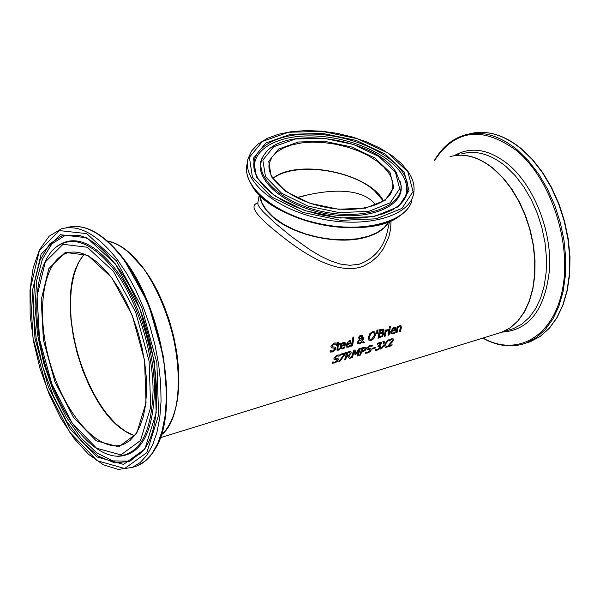 <?xml version="1.0" encoding="UTF-8"?>
<svg xmlns="http://www.w3.org/2000/svg" width="600" height="600" viewBox="0 0 600 600"><rect width="100%" height="100%" fill="white"/><g stroke="black" fill="none" stroke-linecap="round" stroke-linejoin="round"><path stroke-width="0.9" d="M391.875 344.873L391.665 345.428L387.24 346.763M393.09 338.812L393.158 340.043L392.31 341.67L388.207 345.735L392.168 344.782L391.868 345.615L387.143 347.04L392.295 340.597L392.22 339.78L391.335 339.728L389.37 340.553M392.048 339.63L389.978 340.11M390.18 340.298L389.272 340.905M389.31 340.942L389.558 339.862L391.65 338.812L393.195 338.895L393.353 340.23L392.31 341.67M392.505 341.85L390.877 343.237M391.072 343.425L388.403 345.915M344.767 347.798L342.63 348.923L340.56 348.757L340.185 346.59L340.673 344.94L341.895 343.237L343.447 342.353L345.082 342.562L345.337 345.135L341.19 346.365L341.452 347.895L342.788 348.022L344.978 346.657L344.767 347.798L342.435 348.743L340.47 348.653M344.947 342.442L345.135 344.947L340.995 346.178L341.362 347.79M344.707 346.875L344.572 347.61M344.332 343.433L343.267 343.26L341.805 343.935L341.123 345.36L344.483 344.61L344.332 343.433M344.175 343.282L343.072 343.08L341.805 343.935M342 344.123L341.317 345.548M335.4 347.16L335.595 348.397L334.56 350.377L332.332 351.75L330.038 351.938M336.06 342.892L335.91 344.138L333.705 343.875L331.875 345.735L332.175 346.642M334.38 348.202L331.185 347.692M336.105 344.325L333.907 344.062L332.077 345.923L332.265 346.748L335.505 347.243L335.79 348.585L334.755 350.565L332.528 351.938L330.007 352.08L330.255 350.692L332.625 351.015L334.65 349.087L334.493 348.285L331.275 347.79L330.945 346.373L333.945 343.072L336.27 342.938L335.91 344.138M350.513 346.087L348.382 347.212L346.335 347.048L345.952 344.88L349.207 340.65L350.843 340.86L351.09 343.433L346.957 344.655L347.22 346.185L348.54 346.312L350.722 344.955L350.513 346.087L348.188 347.025L346.237 346.942M350.7 340.733L350.888 343.245L346.763 344.468L347.123 346.087M350.452 345.173L350.317 345.907M350.085 341.722L347.572 342.233L346.89 343.657L350.235 342.907L350.085 341.722M349.928 341.572L348.832 341.37L347.572 342.233M347.767 342.42L347.093 343.837M339.24 348.938L339.127 349.538L336.885 350.025M337.62 348.93L338.138 344.715L339.998 344.168L340.087 343.515M338.452 342.18L338.257 343.815L340.32 343.447L339.998 344.168M340.2 344.355L338.34 344.903L337.815 349.11L339.495 348.788L339.322 349.725L338.175 350.235L336.975 350.13L337.327 345.202L336.675 345.15M337.327 345.202L336.645 345.405L336.765 344.498L337.447 344.295L337.673 342.413L338.685 342.112L338.46 344.002M352.582 345.832L351.585 346.132L352.92 337.252L353.925 336.952L352.582 345.832L351.638 345.87M353.692 337.02L352.388 345.645M361.327 335.888L360.57 335.663L359.4 337.192L359.798 338.235M359.79 339.593L358.635 341.632L358.89 342.84L359.962 342.952L361.785 341.52L359.595 339.405L358.44 341.445L358.793 342.735M363.66 337.695L362.655 340.673L364.155 342.142L362.82 342.54M362.265 335.19L362.002 337.403L360.653 338.722L362.377 340.403L362.865 337.935L363.9 337.627L362.655 340.673M362.85 340.853L364.358 342.33L363.007 342.728L362.153 341.873L359.505 343.935L357.817 343.74L357.495 342.225L359.347 339.337L358.808 338.94M362.153 341.873L359.31 343.748L357.728 343.642M359.7 338.1L360.413 338.647L361.305 337.718L361.447 335.97L360.765 335.85L359.498 337.913M359.347 339.337L358.553 337.74L359.272 336.188L360.892 335.1L362.37 335.272L362.67 336.322L362.197 337.582L360.653 338.722M360.847 338.903L362.377 340.403M374.91 332.108L375.375 335.13L373.882 338.61L371.145 340.47L368.843 340.103L368.468 337.178L369.87 333.593L372.532 331.673L374.715 331.92L375.18 334.942L373.688 338.423L370.95 340.282L368.865 340.132M374.032 333.06L372.42 332.67L370.567 334.087L369.548 336.855L369.923 339.353L371.34 339.525L374.295 335.445L374.032 333.06M373.763 332.782L372.218 332.49L370.365 333.9L369.353 336.668L369.825 339.248M383.37 332.707L383.572 333.99L382.418 336.09L378.075 338.002M383.663 329.085L383.827 330.15L382.462 332.34L383.475 332.79L383.767 334.178L382.418 336.09M382.08 333.248L379.582 333.772L379.245 337.028L381.907 335.91L382.688 334.538L382.44 333.495M382.455 329.85L380.085 330.33L379.928 333.022L382.335 332.04L382.928 330.81L382.673 330.038M382.657 330.03L380.28 330.517L379.928 333.022M382.275 333.428L379.785 333.96L379.245 337.028M382.62 336.278L378.022 338.257L379.373 329.835L383.767 329.168L384.022 330.337L382.47 332.295M377.407 333.27L376.702 333.472L376.913 330.18L378.075 329.843L377.407 333.27L376.725 333.225M377.835 329.91L377.212 333.082M389.91 328.8L388.868 334.793L388.14 335.01M388.088 335.265L389.168 329.017L390.143 328.725L389.062 334.98L388.088 335.265M388.222 330.397L386.01 331.718L385.215 336.12L384.232 336.413L385.312 330.157L386.287 329.865L386.153 330.817L388.388 329.28L388.222 330.397L387.45 330.337L385.815 331.538L385.013 335.94L384.285 336.157M388.155 329.317L388.02 330.218M386.153 330.817L386.055 329.94M394.987 331.942L394.845 332.663L392.775 333.765L390.93 333.697M395.445 327.668L395.64 330.218L391.643 331.403L391.89 332.94L393.143 333.053L395.265 331.718L395.048 332.843L392.97 333.945L391.028 333.795L390.668 331.62L393.877 327.45L395.445 327.668L395.445 330.038L391.447 331.222L391.793 332.843M394.522 328.358L393.495 328.17L392.257 329.017L391.582 330.42L394.83 329.692L394.71 328.522L393.69 328.35L392.46 329.197L391.785 330.6M390.36 327.638L389.25 327.96L389.4 326.827L390.502 326.498L390.36 327.638L389.287 327.712M390.278 326.565L390.158 327.45M400.928 325.725L400.373 331.373L399.653 331.582M397.882 326.438L398.018 327.082L399.893 325.673L401.033 325.808L401.325 327.548L400.567 331.553L399.6 331.837L400.312 326.978L399.487 326.767L397.875 327.975L397.028 332.61L396.112 332.64M400.088 326.737L399.285 326.587L397.673 327.795L396.825 332.423M397.028 332.61L396.053 332.895L397.147 326.655L398.123 326.37L398.018 327.082M338.07 358.665L338.093 359.715L336.855 361.485L334.553 362.767L332.385 363.03M335.168 359.64L334.05 359.377L333.915 358.155L337.17 355.132L339.42 354.93L339.097 356.16L337.02 356.01L335.048 357.72L335.13 358.433L338.183 358.748L338.288 359.903L337.058 361.673L334.748 362.955L332.325 363.18L332.73 361.965L334.957 362.145L337.132 360.39L337.087 359.692L333.975 359.288M336.968 359.618L334.972 359.452M339.022 356.183L336.825 355.822L334.853 357.532L335.048 358.327M339.188 354.892L338.903 355.972M345.397 352.8L339.795 361.072L339.12 361.275M344.49 353.918L340.388 355.147L340.62 354.233L345.66 352.725L345.368 353.888L339.998 361.26L338.865 361.597L344.49 353.918L340.455 354.877M350.73 358.02L349.365 358.433L347.835 356.272L346.627 356.64L345.668 359.55L344.618 359.865L346.86 352.365L348.9 351.757L350.812 351.562L351.255 352.98L348.975 355.68L350.73 358.02L349.222 358.23M348.975 355.68L350.528 357.832M350.985 351.653L351.06 352.793L348.772 355.493M347.835 356.272L346.433 356.452L345.472 359.362L344.715 359.587M349.92 352.515L347.49 352.755L346.882 355.808L349.35 354.712L350.138 353.385L349.718 352.335L347.49 352.755M347.685 352.942L346.882 355.808M365.985 347.212L366.075 348.495L364.89 350.37L361.433 352.11L360.517 354.825L359.767 355.05M364.972 348.067L362.558 348.248L361.89 351.45L364.403 350.288L365.175 349.035L364.935 348.045L362.76 348.428L361.89 351.45M360.712 355.013L359.67 355.32L361.95 347.85L366.09 347.295L366.27 348.683L365.093 350.558L361.627 352.298L360.517 354.825M358.087 355.8L357.045 356.115L359.032 349.71L355.68 354.735L355.043 354.923L354.308 351.127L352.327 357.54L351.353 357.832L353.61 350.347L355.043 349.92L355.815 353.572L358.905 348.757L360.36 348.33L358.087 355.8L357.142 355.837M360.09 348.405L357.885 355.612M359.032 349.71L354.998 354.69M355.815 353.572L354.892 349.957M354.308 351.127L352.132 357.353L351.45 357.555M371.01 348.743L371.017 349.808L369.788 351.562L367.522 352.822L365.415 353.07M372.165 345.015L371.873 346.095L369.855 345.93L367.913 347.618L368.1 348.42M369.923 349.695L367.05 349.373M372.075 346.275L370.05 346.118L368.108 347.805L368.183 348.525L371.115 348.825L371.22 349.995L369.983 351.743L367.725 353.01L365.362 353.22L365.782 352.013L367.942 352.207L370.087 350.468L370.043 349.77L367.132 349.47L366.998 348.233L370.215 345.248L372.405 345.06L371.873 346.095M375.112 348.21L372.173 349.095L372.457 348.195L375.397 347.31L375.112 348.21L372.263 348.825M375.112 347.4L374.91 348.03M380.25 343.222L379.215 343.118L377.392 344.153M379.395 346.373L378 346.365M380.392 345.832L380.385 346.913L379.14 348.75L377.002 349.987L375.3 350.212M381.293 342.36L381.345 343.358L379.403 345.54L380.513 345.915L380.587 347.1L379.343 348.938L377.197 350.168L375.248 350.37L375.608 349.343L377.438 349.358L378.75 348.6L379.53 346.47L377.918 346.627L378.173 345.803L380.46 343.957L380.288 343.252L378.038 343.688M378.233 343.875L377.288 344.55L377.58 343.462L379.725 342.382L381.397 342.442L381.548 343.538L379.597 345.728M386.535 347.22L385.365 347.572L384.495 345.248L381.585 348.712L380.483 349.05L384.173 344.655L382.875 341.587L384.053 341.235L385.05 343.665L387.765 340.125L388.868 339.795L385.388 344.25L386.535 347.22L385.29 347.355M385.388 344.25L386.34 347.032M388.44 339.923L385.192 344.07M384.495 345.248L380.767 348.712M385.05 343.665L383.947 341.265M161.235 435.158L167.032 428.64L171.817 419.97L175.455 409.335L177.833 396.96L178.875 383.145L178.538 368.22L176.82 352.582L173.752 336.615L169.417 320.752L163.92 305.4L157.41 290.97L150.06 277.83L142.08 266.303L133.665 256.68C124.703 247.778 115.942 242.535 107.37 240.952M257.752 202.98C250.627 204.975 253.657 211.897 266.835 223.755C289.245 243.03 328.575 275.002 359.49 267.442L363.72 266.01L371.46 261.712L378.022 255.847L383.317 248.873L388.763 237.188L390.645 228.998L391.058 220.83M497.7 333.48L502.013 332.153L510.487 327.6L518.018 320.73L524.385 311.7L529.388 300.743L532.845 288.135L534.653 274.237L534.727 259.447L533.055 244.2L529.688 228.952L524.715 214.163L518.287 200.288L510.607 187.725L501.908 176.85L492.465 167.97C477.803 156.593 463.627 152.835 449.947 156.697M378.63 194.4C359.28 172.672 306.248 161.82 279.907 174.255M270.623 214.612C291.33 236.002 344.288 246.75 371.543 235.147M388.95 221.7C385.058 228.945 377.093 234.202 365.048 237.48C336.99 245.4 291.413 234.847 271.575 215.843C264.315 209.093 260.37 202.275 259.755 195.382M76.808 266.01C57.398 308.385 83.775 402.998 122.183 429.263M173.445 415.11C187.447 378.683 172.373 305.032 142.8 267.6L128.257 252.03M383.377 201.03L374.377 190.665C350.288 168.847 293.775 161.903 272.94 178.5M387.975 228.653L386.925 233.37C382.853 248.58 373.627 258.855 359.243 264.195L349.86 265.32L340.058 264.007L330.127 260.692L320.197 255.907L310.365 250.05L291.382 236.535L274.793 222.847L263.1 211.71L259.695 207.653L257.978 204.585L257.903 202.388M375.855 204.923C360.54 185.82 324.772 189.892 296.722 197.647M134.625 435.623C98.655 425.31 63.637 342.593 71.415 288.525C73.275 273.562 77.543 262.11 84.218 254.167M383.543 200.925L383.01 200.048C367.478 172.462 296.873 158.483 272.835 178.335M388.905 173.295C392.64 179.167 393.713 184.815 392.115 190.245C387.862 205.733 355.365 214.2 322.207 206.558C288.96 199.23 264.87 178.02 269.498 162.608L272.175 156.9L276.99 151.92L283.74 147.84L292.17 144.795L301.957 142.875L312.743 142.148L324.15 142.613L335.782 144.262L347.243 147.038L358.132 150.833L368.07 155.528L376.718 160.965L383.745 166.958L388.905 173.295M388.845 221.737L384.202 227.625L377.197 232.567L368.085 236.347L357.195 238.8L344.985 239.805L331.942 239.317L318.615 237.337L305.565 233.955L293.34 229.312L282.457 223.605L273.353 217.08L266.4 210.015L261.84 202.71L259.837 195.465L261.817 202.763L266.362 210.105L273.315 217.192L282.413 223.733L293.288 229.447L305.513 234.105L318.562 237.487L331.897 239.468L344.947 239.955L357.165 238.935L368.055 236.468L377.183 232.665L384.202 227.685L388.853 221.737M390.007 172.417L374.903 158.017L351.562 146.97L324.397 141.278L298.433 142.005L278.543 149.093L268.718 161.347L271.207 176.505L285.9 191.535L310.013 203.303L338.55 209.257L365.468 208.147L385.155 200.31L393.795 187.507L390.007 172.417M395.445 172.23L399.653 188.73L390.27 202.763L368.737 211.38L339.248 212.618L307.957 206.085L281.543 193.178L265.5 176.7L262.837 160.118L273.653 146.738L295.41 139.02L323.767 138.248L353.407 144.458L378.9 156.51L395.445 172.23M407.842 171.81L413.048 191.528L401.993 208.395L376.275 218.812L340.86 220.358L303.225 212.505L271.522 196.958L252.39 177.15L249.39 157.312L262.493 141.382L288.548 132.248L322.335 131.37L357.608 138.765L387.998 153.083L407.842 171.81M412.74 197.317L413.055 195.945C415.335 188.197 413.805 180.248 408.472 172.087L401.393 163.523L391.845 155.49L380.183 148.238L366.832 141.99L352.237 136.965L336.915 133.305L321.375 131.153L306.135 130.567L291.712 131.595L278.618 134.212L267.308 138.36L258.195 143.947L251.663 150.817L248.04 158.752C242.07 180.375 274.485 208.53 318.915 218.392C363.255 228.54 406.785 217.493 413.055 195.945L413.842 192.57M411.93 200.827C405.645 222.428 362.183 233.528 317.91 223.395C273.555 213.555 241.208 185.37 247.185 163.695C241.26 186.053 273.675 214.042 317.827 223.882C361.92 233.925 405.353 223.035 411.93 200.827M404.115 171.938L385.268 154.11L356.347 140.475L322.763 133.433L290.61 134.28L265.845 142.995L253.44 158.153L256.343 177.015L274.545 195.817L304.657 210.562L340.373 218.017L373.995 216.57L398.452 206.7L409.013 190.688L404.115 171.938M251.82 185.422C270.945 221.985 368.52 241.792 400.072 215.64M263.76 155.46C249.743 174.188 278.4 203.647 321.757 212.812C365.002 222.42 404.647 207.795 401.01 185.257L396.3 172.613C376.358 138.465 285.263 124.515 265.095 153.547C249.825 171.892 277.507 201.683 320.933 211.23C364.23 221.228 404.467 206.737 400.8 184.132L400.365 181.77M401.01 185.257L400.695 183.42L401.01 185.257M402.877 172.605C410.498 184.733 409.447 195.48 399.735 204.825L392.722 209.73L383.692 213.667L372.923 216.472L360.743 218.017L347.55 218.228L333.795 217.087L319.92 214.62L306.405 210.915L293.692 206.093L282.21 200.317L272.317 193.8L264.345 186.773L258.517 179.483L254.985 172.208C247.748 150.42 273.96 133.553 310.928 134.047C347.805 134.31 389.107 151.417 402.877 172.605M255.772 174.308L255.548 173.692C248.377 152.13 274.29 135.413 310.86 135.892C347.34 136.14 388.207 153.075 401.812 174.053C408.705 184.958 408.412 194.835 400.928 203.7M461.595 153.915C476.01 149.88 490.845 154.125 506.115 166.642L515.31 175.748L523.725 186.727L531.105 199.282L537.225 213.06L541.905 227.663L545.01 242.655L546.45 257.603L546.188 272.07L544.245 285.638L540.697 297.938L535.665 308.625L529.312 317.43L521.827 324.142L513.435 328.62L497.933 333.413L502.245 332.077L510.6 327.608L518.055 320.88L524.377 312.06L529.373 301.335L532.882 289.005L534.795 275.385L535.028 260.865L533.565 245.865L530.438 230.805L525.743 216.142L519.607 202.298L512.22 189.683L503.805 178.65L494.61 169.5C480.075 157.455 465.855 153.007 451.965 156.165M509.123 329.955L513.435 328.62L509.115 329.955M460.688 152.505L457.612 154.868M468.998 133.988C485.947 129.465 503.393 134.445 521.332 148.928L532.342 159.66L542.423 172.65L551.273 187.545L558.623 203.91L564.248 221.28L567.967 239.13L569.7 256.935L569.393 274.178L567.075 290.355L562.838 305.01L556.83 317.767L549.248 328.282L540.33 336.315L530.347 341.707L525.787 343.185M473.062 133.05C489.09 130.328 505.312 135.645 521.707 148.98L532.725 159.72L542.798 172.703L551.632 187.575L558.967 203.917L564.57 221.25L568.283 239.07L570 256.853L569.678 274.065L567.345 290.22L563.085 304.882L557.048 317.647L549.42 328.2L540.428 336.278L530.347 341.707L526.455 342.938L536.43 337.545L545.332 329.505L552.9 318.983L558.893 306.218L563.115 291.54L565.425 275.347L565.725 258.082L563.985 240.255L560.243 222.375L554.618 204.983L547.268 188.587L538.41 173.67L528.33 160.657L517.32 149.895C499.275 135.308 481.748 130.343 464.752 134.993C452.197 138.833 442.08 147.308 434.393 160.425M434.61 160.373C455.355 129.27 482.655 126.007 516.518 150.57C550.905 178.89 572.077 243.188 562.327 290.145C552.945 337.38 516.63 357.045 482.94 338.04M502.125 332.123C529.665 330.195 545.498 308.925 549.638 268.305C551.543 230.228 533.88 185.94 508.522 164.625C489.06 149.07 470.947 146.093 454.2 155.685M84.045 254.093L78.195 263.002L73.875 274.447L71.198 288.015L70.215 303.248L70.95 319.635L73.35 336.668L77.34 353.812L82.785 370.553L89.52 386.37L97.35 400.778L106.042 413.303L115.328 423.548L124.92 431.13L134.512 435.765M67.043 253.005C80.715 249.015 95.625 257.347 111.773 277.987L119.355 289.35L126.33 302.257L132.502 316.38L137.708 331.343L141.81 346.763L144.697 362.228L146.303 377.325L146.587 391.665L145.567 404.88L143.288 416.625L139.837 426.63L135.33 434.662L129.938 440.565L123.802 444.285C99.532 454.08 65.4 415.59 50.55 364.808C35.303 314.175 42.21 260.895 67.043 253.005L70.17 252.255M107.558 241.118C119.227 243.548 130.905 252.315 142.575 267.42C180.382 314.43 190.583 413.123 161.31 434.925M111.72 277.575L87.698 255.278L65.265 252.413L48.818 268.635L41.182 299.962L43.425 340.103L54.907 381.735L73.582 417.495L96.218 440.798L118.725 446.827L136.642 433.53L146.04 402.705L144.54 360.248L132.203 315.233L111.72 277.575M113.422 271.35L135.69 312.225L149.1 361.155L150.69 407.257L140.422 440.618L120.938 454.882L96.562 448.222L72.097 422.933L51.938 384.285L39.54 339.33L37.088 295.942L45.277 261.998L63.03 244.298L87.323 247.252L113.422 271.35M116.31 260.752L141.645 307.103L156.87 362.7L158.587 414.998L146.82 452.64L124.68 468.495L97.132 460.71L69.608 432.067L46.973 388.56L33.03 338.032L30.21 289.207L39.322 250.815L59.258 230.58L86.7 233.632L116.31 260.752M117.45 259.74C97.523 234.353 78.847 224.055 61.41 228.84L49.133 236.22L39.6 249.532L33.165 267.832L30 290.07L30.157 315.097L33.57 341.678L40.027 368.543L49.222 394.418L60.72 418.08L74.01 438.382L88.485 454.275L103.493 464.865L118.335 469.433L132.21 467.452L140.07 462.653L146.933 455.115L152.61 444.967L156.938 432.412L159.788 417.713L161.055 401.22L160.688 383.34L158.67 364.515L155.04 345.24L149.903 326.04L143.377 307.41L135.653 289.853L126.93 273.825L117.45 259.74M132.21 467.452L137.333 465.832L141.922 463.47L146.22 460.245L150.188 456.188L153.788 451.312L156.998 445.658L159.795 439.26L164.055 424.403L166.41 407.13L166.852 397.74L163.62 357.308L148.275 303.413L123.435 258.555C103.53 233.153 84.6 222.84 66.645 227.618C84.127 222.825 102.847 233.093 122.782 258.42L132.27 272.483L140.993 288.472L148.718 305.993L155.235 324.593L160.365 343.763L163.972 363L165.975 381.795L166.32 399.66L165.03 416.13L162.157 430.808L157.8 443.355L152.1 453.495L145.208 461.025L137.333 465.832L132.87 467.243M115.433 263.955L86.887 237.743L60.398 234.712L41.115 254.183L32.273 291.233L34.987 338.423L48.465 387.278L70.358 429.33L96.96 456.952L123.555 464.393L144.892 449.018L156.203 412.658L154.523 362.235L139.845 308.655L115.433 263.955M154.02 450.592C180.023 414.952 163.995 309.675 123.51 258.72M114.495 270.173C92.017 242.175 72.27 234.697 55.23 247.733C34.328 265.837 31.223 317.722 45.713 366.495C60.172 415.275 90.488 455.092 117.097 456.21C139.68 454.928 151.672 432.982 153.083 390.368C152.925 349.913 136.845 299.925 114.495 270.173M113.97 455.933L118.312 456.322C141.007 455.04 153.075 433.005 154.507 390.217C154.358 349.59 138.218 299.4 115.755 269.528C93.945 242.243 74.55 234.375 57.57 245.925M140.85 453.255L127.823 461.13L112.74 460.882L96.705 452.835L80.835 437.768L66.142 416.85L53.543 391.53L43.793 363.457L37.5 334.38L35.062 306.12L36.713 280.493L42.42 259.222L51.938 243.87L64.71 235.725L80.445 235.748L78.3 235.14C90.54 238.298 102.945 248.093 115.507 264.517C155.812 315.202 169.882 421.47 142.455 451.335L129.78 461.34L114.69 462.885L98.377 456.18L82.005 441.96L66.683 421.41L53.407 396.022L42.99 367.515L36.105 337.733L33.21 308.61L34.553 282.053L40.14 259.928L49.71 243.892L62.707 235.32L78.3 235.14L80.745 235.845M502.013 332.153L160.373 437.707M383.49 200.962L383.032 200.212C367.612 172.703 296.895 158.663 272.865 178.387M482.722 338.108C497.79 346.433 512.37 348.045 526.455 342.938M84.09 254.115L78.3 262.995L74.01 274.425L71.347 287.978L70.38 303.195L71.123 319.575L73.523 336.608L77.505 353.752L82.95 370.485L89.677 386.303L97.5 400.702L106.177 413.235L115.44 423.48L125.002 431.077L134.542 435.728M161.295 434.97C168.623 428.332 173.745 417.787 176.663 403.342L178.373 390.39C178.778 387.78 178.725 379.515 178.208 365.603C174.308 329.94 161.1 293.407 142.785 267.457C131.062 252.285 119.31 243.495 107.52 241.087M386.925 233.37L387.975 228.667M259.252 194.888L257.91 202.38M389.595 221.445L386.925 233.325M306.045 195.458L296.798 197.685"/></g></svg>
